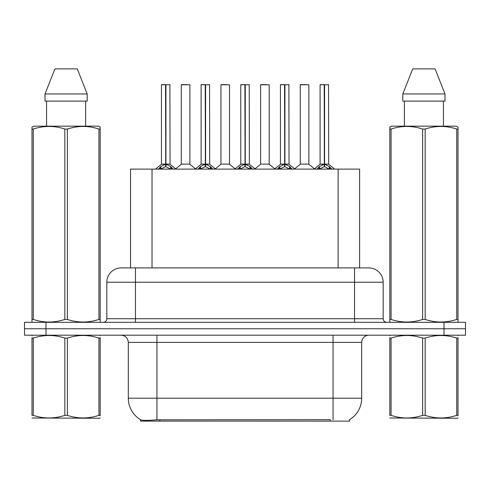 <?xml version="1.0" encoding="UTF-8"?>
<svg xmlns="http://www.w3.org/2000/svg" width="490" height="490" viewBox="0 0 490 490"><rect width="100%" height="100%" fill="white"/><g stroke="black" fill="none" stroke-linecap="round" stroke-linejoin="round"><path stroke-width="0.73" d="M130.536 267.908L130.536 169.111L359.605 169.111L359.605 267.908M349.597 419.648L349.597 421.112L140.55 421.112L140.55 419.734M128.306 398.205L156.941 398.205L156.941 342.363L128.306 342.363L128.306 398.205A25.057 25.057 0 0 0 140.691 419.82C142.547 420.543 147.962 420.543 156.941 419.82L330.193 419.691M349.309 419.82A25.057 25.057 0 0 0 361.694 398.205L361.694 342.363A7.16 7.16 0 0 1 368.854 335.203M45.974 322.316L465.5 322.316L465.5 328.759L24.5 328.759L24.5 335.203L45.974 335.203L45.974 328.759L24.5 328.759L24.5 322.316L45.974 322.316L45.974 328.759L465.5 328.759L465.5 335.203L45.974 335.203M121.367 267.908L368.854 267.908A14.32 14.32 0 0 1 383.168 282.228L383.168 318.739C383.382 320.913 384.577 322.108 386.751 322.316M121.146 267.908A14.32 14.32 0 0 0 106.832 282.228L106.832 318.739A3.577 3.577 0 0 1 103.249 322.316M126.487 267.908L126.163 267.908M158.264 169.283L160.867 166.533L165.559 164.162L165.559 166.661L165.81 164.101L165.81 84.635L161.596 84.635L165.687 84.635L165.687 164.101L170.63 166.533L173.233 169.283M165.565 84.635L161.455 84.782L161.455 164.101L165.559 164.162M170.042 84.782L165.939 84.782L165.939 164.101L170.042 164.101L169.901 84.635M165.559 84.782L165.749 164.101M165.939 164.162L165.939 166.661L165.81 164.101M165.939 164.107L170.042 164.101M165.687 84.635L164.315 84.635M170.63 169.13L165.939 166.661M165.559 166.661L161.559 168.633M189.875 84.782L181.282 84.782L181.282 164.101L189.875 164.101L189.875 84.782L181.282 84.782M187.008 84.635L181.429 84.635M186.666 164.101L185.392 164.101M185.765 164.101L181.288 164.101M197.929 169.283L200.532 166.533L205.224 164.162L205.224 166.661L205.475 164.101L205.475 84.635L201.255 84.635L205.347 84.635L205.347 164.101L210.29 166.533L212.893 169.283M205.23 84.635L201.114 84.782L201.114 164.101L205.224 164.162M209.708 84.782L205.598 84.782L205.598 164.101L209.708 164.101L209.561 84.635M205.224 84.782L205.408 164.101M205.598 164.162L205.598 166.661L205.475 164.101M205.598 164.107L209.702 164.101M205.347 84.635L203.981 84.635M210.29 169.13L205.598 166.661M205.224 166.661L201.225 168.633M237.589 169.283L240.192 166.533L244.884 164.162L244.884 166.661L245.135 164.101L245.135 84.635L240.921 84.635L245.006 84.635L245.006 164.101L249.949 166.533L252.552 169.283M244.89 84.635L240.774 84.782L240.774 164.101L244.884 164.162M249.367 84.782L245.257 84.782L245.257 164.101L249.367 164.101L249.226 84.635M244.884 84.782L245.074 164.101M245.257 164.162L245.257 166.661L245.135 164.101M245.257 164.107L249.367 164.101M245.006 84.635L243.64 84.635M249.949 169.13L245.257 166.661M244.884 166.661L240.884 168.633M277.248 169.283L279.851 166.533L284.543 164.162L284.543 166.661L284.794 164.101L284.794 84.635L280.58 84.635L284.672 84.635L284.672 164.101L289.615 166.533L292.218 169.283M284.549 84.635L280.439 84.782L280.439 164.101L284.543 164.162M289.026 84.782L284.923 84.782L284.923 164.101L289.026 164.101L288.886 84.635M284.543 84.782L284.733 164.101M284.923 164.162L284.923 166.661L284.794 164.101M284.923 164.107L289.026 164.101M284.672 84.635L283.3 84.635M289.615 169.13L284.923 166.661M284.543 166.661L280.543 168.633M316.914 169.283L319.517 166.533L324.209 164.162L324.209 166.661L324.46 164.101L324.46 84.635L320.24 84.635L324.331 84.635L324.331 164.101L329.274 166.533L331.877 169.283M324.215 84.635L320.099 84.782L320.099 164.101L324.209 164.162M328.692 84.782L324.582 84.782L324.582 164.101L328.692 164.101L328.545 84.635M324.209 84.782L324.392 164.101M324.582 164.162L324.582 166.661L324.46 164.101M324.582 164.107L328.686 164.101M324.331 84.635L322.965 84.635M329.274 169.13L324.582 166.661M324.209 166.661L320.209 168.633M229.534 84.782L220.947 84.782L220.947 164.101L229.534 164.101L229.534 84.782L220.947 84.782M226.674 84.635L221.088 84.635M226.325 164.101L225.051 164.101M225.431 164.101L220.947 164.101M269.2 84.782L260.607 84.782L260.607 164.101L269.2 164.101L269.2 84.782L260.607 84.782M266.333 84.635L260.747 84.635M265.984 164.101L264.716 164.101M265.09 164.101L260.607 164.101M308.859 84.782L300.266 84.782L300.266 164.101L308.859 164.101L308.859 84.782L300.266 84.782M305.993 84.635L300.413 84.635M305.65 164.101L304.376 164.101M304.749 164.101L300.272 164.101M100.187 417.872L99.74 418.252L31.997 417.995M100.187 415.826L100.187 415.355C100.187 418.821 100.187 418.821 100.187 415.355L98.925 415.355L98.925 338.1C88.445 334.633 77.922 334.633 67.363 338.1L64.827 338.1C54.353 334.633 43.831 334.633 33.265 338.1L31.997 338.1C31.997 334.633 31.997 334.633 31.997 338.1L31.997 337.628M67.363 338.1L67.363 415.355C77.837 418.821 88.359 418.821 98.925 415.355M67.363 415.355L64.827 415.355L64.827 338.1M100.187 337.635L100.187 338.1C100.187 334.633 100.187 334.633 100.187 338.1L98.925 338.1M100.187 335.54L99.74 335.203M32.444 335.203L31.997 335.583M100.187 338.1L100.187 415.355M33.265 338.1L33.265 415.355L31.997 415.355L31.997 338.1M33.265 415.355C43.745 418.821 54.261 418.821 64.827 415.355M31.997 415.355C31.997 418.821 31.997 418.821 31.997 415.355M458.003 417.872L457.556 418.252L389.813 417.995M458.003 415.826L458.003 415.355C458.003 418.821 458.003 418.821 458.003 415.355L456.735 415.355L456.735 338.1C446.255 334.633 435.739 334.633 425.173 338.1L422.637 338.1C412.163 334.633 401.641 334.633 391.075 338.1L389.813 338.1C389.813 334.633 389.813 334.633 389.813 338.1L389.813 337.628M425.173 338.1L425.173 415.355C435.647 418.821 446.17 418.821 456.735 415.355M425.173 415.355L422.637 415.355L422.637 338.1M458.003 337.635L458.003 338.1C458.003 334.633 458.003 334.633 458.003 338.1L456.735 338.1M458.003 335.54L457.556 335.203M390.261 335.203L389.813 335.583M458.003 338.1L458.003 415.355M391.075 338.1L391.075 415.355L389.813 415.355L389.813 338.1M391.075 415.355C401.555 418.821 412.078 418.821 422.637 415.355M389.813 415.355C389.813 418.821 389.813 418.821 389.813 415.355M99.74 322.316L100.187 322.059L100.187 319.425L98.925 319.425L98.925 129.054C88.445 125.587 77.922 125.587 67.363 129.054L64.827 129.054C54.353 125.587 43.831 125.587 33.265 129.054L31.997 129.054L31.997 127.082L33.657 126.157L31.997 127.082L31.997 320.325M67.363 129.054L67.363 319.425C77.837 322.892 88.359 322.892 98.925 319.425M67.363 319.425L64.827 319.425L64.827 129.054M33.265 129.054L33.265 319.425C43.745 322.892 54.261 322.892 64.827 319.425M33.265 319.425L31.997 319.425L31.997 322.059L32.444 322.316M100.187 320.325L100.187 127.082L98.533 126.157L100.187 127.082L100.187 129.054L98.925 129.054M98.533 126.157L33.657 126.157M46.568 101.099L46.568 126.157M85.621 126.157L85.621 101.099M87.183 101.099L87.183 93.945L87.183 101.099L45.007 101.099L45.007 93.945L54.917 68.888L45.007 93.945L87.183 93.945L77.273 68.888L54.917 68.888M77.273 68.888L87.183 93.945M457.556 322.316L458.003 322.059L458.003 319.425L456.735 319.425L456.735 129.054C446.255 125.587 435.739 125.587 425.173 129.054L422.637 129.054C412.163 125.587 401.641 125.587 391.075 129.054L389.813 129.054L389.813 127.082L391.467 126.157L389.813 127.082L389.813 320.325M425.173 129.054L425.173 319.425C435.647 322.892 446.17 322.892 456.735 319.425M425.173 319.425L422.637 319.425L422.637 129.054M391.075 129.054L391.075 319.425C401.555 322.892 412.078 322.892 422.637 319.425M391.075 319.425L389.813 319.425L389.813 322.059L390.261 322.316M458.003 320.325L458.003 127.082L456.343 126.157L458.003 127.082L458.003 129.054L456.735 129.054M456.343 126.157L391.467 126.157M404.379 101.099L404.379 126.157M443.432 126.157L443.432 101.099L443.432 126.157M444.994 101.099L444.994 93.945L444.994 101.099L402.817 101.099L402.817 93.945L412.727 68.888L402.817 93.945L444.994 93.945L435.083 68.888L412.727 68.888M435.083 68.888L444.994 93.945M330.266 421.112L330.266 419.691M159.881 421.112L159.881 419.691M152.016 267.908L152.016 169.111M338.131 267.908L338.131 169.111M333.059 335.203L333.059 342.363L156.941 342.363L156.941 335.203M361.694 342.363L333.059 342.363L333.059 398.205L361.694 398.205M333.059 419.82L333.059 398.205L156.941 398.205L156.941 419.82M444.026 335.203L444.026 322.316M383.168 282.228L106.832 282.228M135.467 322.316L135.467 267.908M106.832 318.739L383.168 318.739M354.533 267.908L354.533 322.316M165.087 164.383L161.455 164.101M170.042 164.107L166.41 164.383M165.559 164.107L161.455 164.107M160.12 167.182L160.12 169.111M160.867 166.533L160.867 169.111M170.63 166.533L170.63 169.111M171.378 167.182L171.378 169.111M185.581 164.101L181.288 164.107M204.753 164.383L201.114 164.101M209.702 164.107L206.07 164.383M205.224 164.107L201.114 164.107M199.779 167.182L199.779 169.111M200.532 166.533L200.532 169.111M210.29 166.533L210.29 169.111M211.043 167.182L211.043 169.111M244.412 164.383L240.78 164.101M249.367 164.107L245.729 164.383M244.884 164.107L240.78 164.107M239.439 167.182L239.439 169.111M240.192 166.533L240.192 169.111M249.949 166.533L249.949 169.111M250.702 167.182L250.702 169.111M284.071 164.383L280.439 164.101M289.026 164.107L285.394 164.383M284.543 164.107L280.439 164.107M279.104 167.182L279.104 169.111M279.851 166.533L279.851 169.111M289.615 166.533L289.615 169.111M290.362 167.182L290.362 169.111M323.737 164.383L320.099 164.101M328.686 164.107L325.054 164.383M324.209 164.107L320.099 164.107M318.763 167.182L318.763 169.111M319.517 166.533L319.517 169.111M329.274 166.533L329.274 169.111M330.027 167.182L330.027 169.111M225.241 164.101L220.947 164.107M264.9 164.101L260.607 164.107M304.566 164.101L300.272 164.107M128.306 342.363C127.884 338.014 125.495 335.632 121.146 335.203M161.32 164.383L155.483 169.111M170.177 164.383L176.014 169.111M181.153 164.383L175.665 168.829M190.004 164.383L195.498 168.829M200.986 164.383L195.149 169.111M209.836 164.383L215.674 169.111M240.645 164.383L234.808 169.111M249.496 164.383L255.339 169.111M280.305 164.383L274.467 169.111M289.161 164.383L294.998 169.111M319.97 164.383L314.127 169.111M328.821 164.383L334.658 169.111M220.812 164.383L215.324 168.829M229.669 164.383L235.157 168.829M260.478 164.383L254.99 168.829M269.329 164.383L274.817 168.829M300.137 164.383L294.649 168.829M308.988 164.383L314.482 168.829"/></g></svg>
